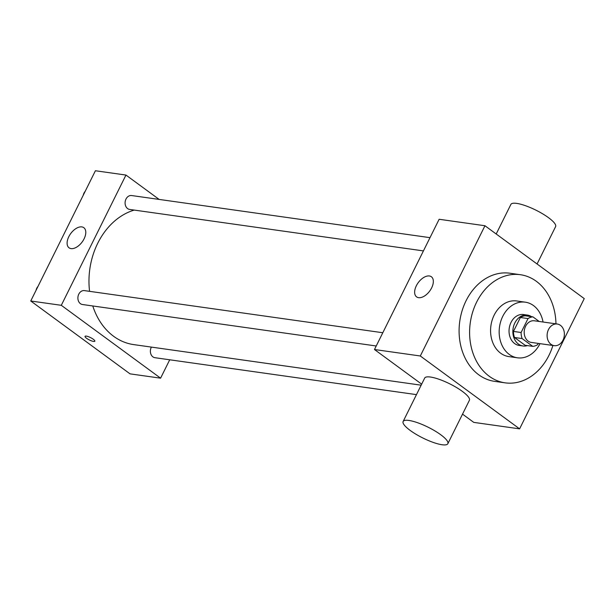 <?xml version="1.0" encoding="UTF-8"?>
<svg xmlns="http://www.w3.org/2000/svg" width="615" height="615" viewBox="0 0 615 615"><rect width="100%" height="100%" fill="white"/><g stroke="black" fill="none" stroke-linecap="round" stroke-linejoin="round"><path stroke-width="0.92" d="M560.457 325.35A10.924 8.587 -82 0 1 563.778 338.165A10.924 8.587 -82 0 1 554.223 345.661A10.924 8.587 -82 0 1 547.242 333.645A10.924 8.587 -82 0 1 557.275 324.028A10.924 8.587 -82 0 1 560.457 325.35M554.223 345.661L531.306 342.424A10.924 8.587 -82 0 1 524.326 330.409A10.924 8.587 -82 0 1 534.358 320.792L557.275 324.028M532.751 346.36L525.11 345.284L514.501 337.489A14.829 11.662 -82 0 1 513.463 331.424L520.375 317.501L528.016 318.578L521.105 332.5A14.829 11.662 -82 0 0 522.135 338.573L532.751 346.36A14.829 11.662 -82 0 0 537.648 344.646L538.263 343.408M539.201 321.476L532.913 316.863A14.829 11.662 -82 0 0 528.016 318.578M520.375 317.501A14.829 11.662 -82 0 1 525.272 315.787L532.913 316.863M531.491 316.664A15.606 12.269 98 0 0 527.37 315.08A15.606 12.269 98 0 0 513.048 328.817A15.606 12.269 98 0 0 523.011 345.984A15.606 12.269 98 0 0 527.409 345.607M523.011 345.984L519.191 345.446A15.606 12.269 -82 0 1 509.228 328.279A15.606 12.269 -82 0 1 523.557 314.542L527.37 315.08M513.463 331.424L521.105 332.5M514.501 337.489L522.135 338.573M539.993 343.654L539.993 343.654A28.09 22.086 98 0 1 517.446 357.807A28.09 22.086 98 0 1 499.511 326.903A28.09 22.086 98 0 1 525.302 302.18A28.09 22.086 98 0 1 543.045 322.022M525.302 302.18L516.708 300.966A28.09 22.086 98 0 0 490.916 325.696A28.09 22.086 98 0 0 508.851 356.592L517.446 357.807M555.96 323.844A54.604 42.927 98 0 0 520.413 274.713A54.604 42.927 98 0 0 470.275 322.783A54.604 42.927 98 0 0 505.146 382.845A54.604 42.927 98 0 0 548.972 355.339A54.604 42.927 98 0 0 552.9 345.476M505.146 382.845L494.645 381.362A54.604 42.927 -82 0 1 459.766 321.299A54.604 42.927 -82 0 1 509.912 273.229L520.413 274.713M519.598 428.855L584.25 298.606L484.958 225.743L420.306 355.985L519.598 428.855L473.765 422.382L462.526 414.133M484.958 225.743L439.133 219.271L374.474 349.52L421.659 384.144M418.6 297.675A12.484 7.103 126.3 0 1 416.601 296.884A12.484 7.103 126.3 0 1 418.262 282.616A12.484 7.103 126.3 0 1 431.376 276.758A12.484 7.103 126.3 0 1 430.746 289.496A12.484 7.103 126.3 0 1 418.6 297.675M374.474 349.52L420.306 355.985M403.125 421.498L424.673 378.087A24.969 6.004 26.4 0 1 430.485 377.041A24.969 6.004 26.4 0 1 456.468 387.496A24.969 6.004 26.4 0 1 469.399 400.288L447.851 443.699A24.969 6.004 -153.6 0 0 434.913 430.907A24.969 6.004 -153.6 0 0 408.937 420.452A24.969 6.004 -153.6 0 0 403.125 421.498A24.969 6.004 -153.6 0 0 422.812 437.972A24.969 6.004 -153.6 0 0 447.851 443.699M496.197 233.992L510.88 204.426A24.969 6.004 26.4 0 1 535.911 210.153A24.969 6.004 26.4 0 1 555.606 226.628L537.064 263.981M421.144 385.182L133.678 344.6A68.657 53.982 -82 0 1 92.773 305.963M89.575 291.341A68.657 53.982 -82 0 1 134.255 210.076M430 237.659L131.618 195.539A7.019 5.52 98 0 0 125.475 200.352A7.019 5.52 98 0 0 127.605 208.585A7.019 5.52 98 0 0 129.65 209.431L423.428 250.905M416.463 394.622L154.934 357.699A7.019 5.52 -82 0 1 151.39 347.106M376.234 345.984L82.456 304.51A7.019 5.52 -82 0 1 77.974 296.791A7.019 5.52 -82 0 1 84.416 290.611L382.807 332.738M159.154 199.421L125.96 175.06L61.3 305.309L160.592 378.171L169.725 359.783M125.96 175.06L95.402 170.747L30.75 300.996L130.042 373.858L160.592 378.171M30.75 300.996L61.3 305.309M81.833 226.904A12.484 7.103 126.3 0 1 83.832 227.696A12.484 7.103 126.3 0 1 82.172 241.964A12.484 7.103 126.3 0 1 69.057 247.822A12.484 7.103 126.3 0 1 69.687 235.091A12.484 7.103 126.3 0 1 81.833 226.904M93.288 339.249A5.458 1.315 26.4 0 1 94.833 341.202A5.458 1.315 26.4 0 1 89.359 339.949A5.458 1.315 26.4 0 1 85.055 336.344A5.458 1.315 26.4 0 1 88.237 336.62A5.458 1.315 26.4 0 1 93.288 339.249M94.833 341.202A5.458 1.315 26.4 0 1 89.359 339.949A5.458 1.315 26.4 0 1 85.055 336.344M83.256 195.216A7.019 5.52 -82 0 1 85.147 191.403M36.062 290.295A7.019 5.52 -82 0 1 37.953 286.482"/></g></svg>
